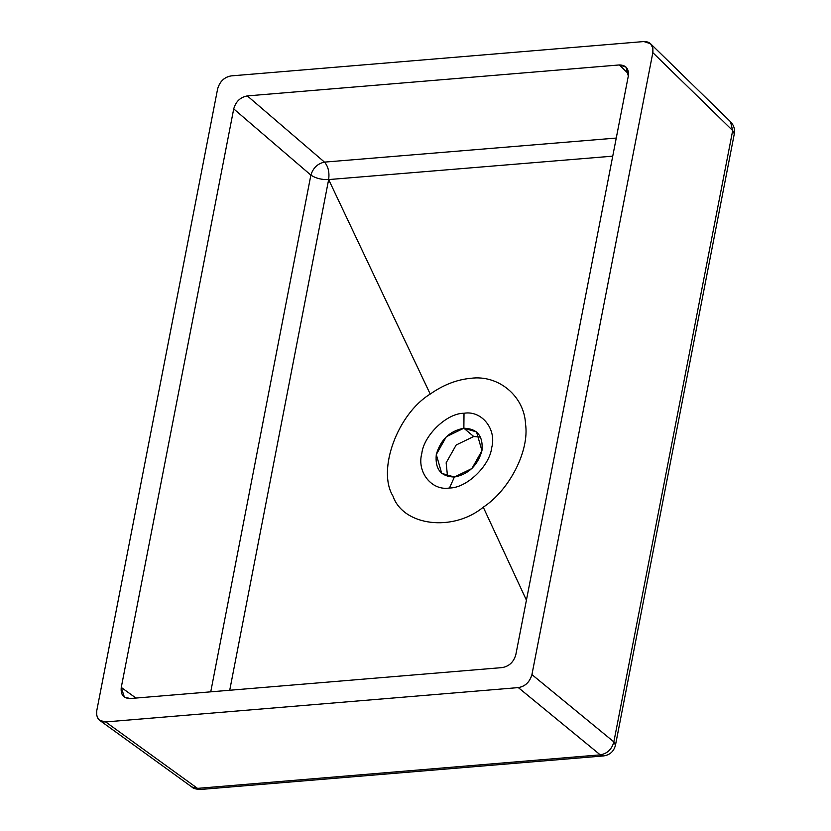 <?xml version="1.0" encoding="UTF-8"?>
<svg xmlns="http://www.w3.org/2000/svg" width="831" height="831" viewBox="0 0 831 831"><rect width="100%" height="100%" fill="white"/><g stroke="black" fill="none" stroke-linecap="round" stroke-linejoin="round"><path stroke-width="1.25" d="M643.9 41.55L231.247 75.891L643.9 41.55C650.507 41.55 653.478 45.248 652.834 52.654L531.933 674.595C529.679 682.158 525.14 686.489 518.326 687.601L105.662 721.942C99.066 721.942 96.084 718.244 96.739 710.827L217.629 88.865C219.893 81.324 224.422 77.003 231.247 75.891M217.629 88.865L96.739 710.806L96.697 715.356L98.38 719.075L99.834 720.456L105.682 721.931L518.326 687.601L600.242 754.86L518.305 687.601C525.306 686.323 529.846 681.991 531.933 674.595L613.849 741.875C611.845 749.302 607.316 753.634 600.242 754.86L197.529 788.37L600.242 754.86L603.462 755.94L600.242 754.86C607.316 753.634 611.845 749.302 613.849 741.875L732.682 130.55L652.834 52.654L531.933 674.616L613.849 741.875L732.682 130.55L652.823 52.675L652.875 48.125L650.569 43.742L643.88 41.55M105.662 721.942L197.529 788.37L191.805 786.957L197.529 788.37L105.662 721.942M515.843 654.599L628.309 76.057C629.057 68.796 626.086 65.088 619.375 64.943L247.326 95.908L324.485 162.118L616.249 138.06L324.485 162.118C317.671 163.562 313.131 167.893 310.877 175.102L233.719 108.892L121.264 687.434L135.962 698.061L121.264 687.434C120.505 694.695 123.476 698.393 130.187 698.539L124.359 697.064L121.264 687.434L233.719 108.892C235.807 101.517 240.346 97.185 247.326 95.908L324.485 162.118C328.203 166.377 329.595 172.194 328.65 179.579L229.72 690.26L328.65 179.579C321.628 179.808 315.707 178.322 310.877 175.102L233.719 108.892C235.807 101.517 240.346 97.185 247.326 95.908L619.375 64.943L626.044 67.134L628.309 76.057L515.843 654.599C513.755 661.975 509.226 666.296 502.236 667.584L130.187 698.539L502.236 667.584C509.226 666.296 513.755 661.975 515.843 654.599M99.834 720.456L191.805 786.957C193.072 788.474 196.054 789.305 200.749 789.45L197.529 788.37L200.749 789.45L603.462 755.94C609.84 755.047 613.849 751.453 615.47 745.168L613.849 741.875L615.47 745.168L734.303 133.843C735.071 129.158 733.815 125.117 730.511 121.721L732.682 130.55L734.303 133.843L732.682 130.55L730.511 121.721L650.569 43.742M231.267 75.881C224.256 77.158 219.716 81.5 217.629 88.896M210.742 691.839L310.877 175.102C313.131 167.893 317.671 163.562 324.485 162.118C328.203 166.377 329.595 172.194 328.65 179.579C321.628 179.808 315.707 178.322 310.877 175.102L210.742 691.839M628.548 73.886L619.375 64.943L628.548 73.886M454.38 477.036C468.445 474.335 477.638 465.568 481.949 450.724C483.362 436.13 477.337 428.63 463.864 428.225L464.01 413.267C481.627 410.161 496.845 429.108 491.692 447.722C489.667 466.077 466.451 488.223 449.478 487.994C431.86 491.1 416.643 472.153 421.795 453.539C423.82 435.184 447.036 413.038 464.01 413.267C481.627 410.161 496.845 429.108 491.692 447.722C489.667 466.077 466.451 488.223 449.478 487.994C431.86 491.1 416.643 472.153 421.795 453.539C423.82 435.184 447.036 413.038 464.01 413.267L463.864 428.225C449.8 430.915 440.607 439.692 436.296 454.526C434.883 469.131 440.908 476.63 454.38 477.036L449.478 487.994L454.38 477.036L471.915 468.539L481.949 450.724L476.537 431.902L463.864 428.225L446.33 436.711L436.296 454.526L441.708 473.358L454.38 477.036M473.722 436.504L456.188 444.99L446.143 462.805L447.535 476.423L446.143 462.805L456.188 444.99L473.722 436.504L463.864 428.225L473.722 436.504L480.567 437.116L473.722 436.504M470.803 378.313C498.434 374.552 524.299 396.107 525.524 423.924C529.576 450.631 509.6 489.989 483.268 507.19C452.885 532.183 403.222 526.054 392.949 496.045C376.973 470.097 397.478 414.015 430.219 394.071C443.359 384.826 456.884 379.58 470.803 378.313C498.434 374.552 524.299 396.107 525.524 423.924C529.576 450.631 509.6 489.989 483.268 507.19C452.885 532.183 403.222 526.054 392.949 496.045C376.973 470.097 397.478 414.015 430.219 394.071L328.65 179.579L612.738 156.155L328.65 179.579L430.219 394.071C443.359 384.826 456.884 379.58 470.803 378.313M483.268 507.19L526.428 600.169L483.268 507.19"/></g></svg>
